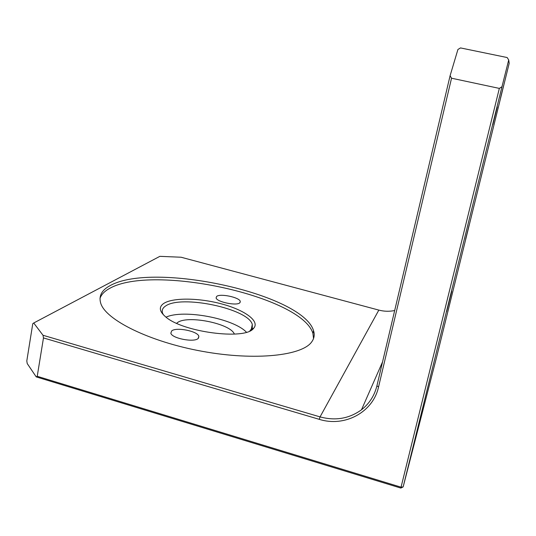 <?xml version="1.0" encoding="UTF-8"?>
<svg xmlns="http://www.w3.org/2000/svg" width="536" height="536" viewBox="0 0 536 536"><rect width="100%" height="100%" fill="white"/><g stroke="black" fill="none" stroke-linecap="round" stroke-linejoin="round"><path stroke-width="0.8" d="M253.428 328.548C244.898 340.306 182.173 332.132 165.403 316.642C159.313 311.329 158.73 306.947 163.661 303.49C172.78 297.413 199.117 297.842 221.643 303.919C244.242 309.915 259.726 320.809 253.943 327.972L253.428 328.548M249.83 330.94L252.289 327.851L252.289 324.508C248.731 308.709 180.645 294.371 165.343 306.19C162.643 308.039 161.691 310.29 162.495 312.937L163.339 314.733M198.166 338.464C194.166 342.718 171.815 338.404 170.843 333.178L171.674 330.913C176.177 326.846 197.784 331.148 198.856 336.32L198.166 338.464M239.827 302.793C236.805 306.11 216.772 301.989 216.088 297.916L216.631 296.435C220.048 293.259 239.512 297.333 240.275 301.386L239.827 302.793M497.308 106.858L492.852 124.546L497.308 106.858M451.727 291.39L446.649 311.557L451.727 291.39M465.617 239.217L469.181 224.999L465.617 239.217M500.49 98.155L503.726 85.224L500.49 98.155M110.128 285.621C101.719 290.097 98.577 295.939 100.701 303.162C105.512 319.838 149.591 341.894 202.742 351.408C255.873 361.03 302.565 355.562 311.798 341.767C314.243 338.343 314.826 334.652 313.54 330.685C302.706 293.902 153.517 261.193 110.128 285.621M313.533 338.544L312.93 333.479C302.177 296.395 153.055 263.685 109.632 288.415C104.5 291.189 101.284 294.539 99.984 298.472M234.373 334.096C230.473 323.382 186.495 314.712 177.175 322.853L176.639 323.302M36.234 376.895L37.225 376.299L401.049 487.17L400.834 488.075L36.234 376.895L27.215 363.542L26.8 360.942L32.77 323.711L33.721 322.994L43.014 335.275L320.052 416.887C335.389 421.035 349.211 418.663 361.505 409.765C369.344 403.615 374.483 395.628 376.915 385.799L450.099 75.703L451.54 78.209L378.543 386.985C373.076 412.352 344.594 427.42 319.268 419.34L43.476 337.928L43.014 335.275M37.225 376.299L43.476 337.928M394.684 310.518C389.404 311.63 384.118 311.49 378.831 310.096L181.101 257.233L159.862 256.342L33.721 322.994M400.834 488.075L403.152 486.902L436.525 357.478L509.2 63.302L508.711 59.972L501.971 86.731L403.152 486.902L401.049 487.17L499.344 88.4L451.54 78.209M508.711 59.972L507.163 57.54L460.518 47.925L457.925 49.48L450.099 75.703M499.344 88.4L501.971 86.731M246.433 332.206C233.629 318.491 183.439 309.024 166.046 317.158M319.268 419.34L320.052 416.887L378.831 310.096M378.543 386.985L376.915 385.799M312.93 333.479L313.54 330.685M251.23 329.647L252.289 324.508M240.275 301.386L240.034 302.585M198.856 336.32L198.508 338.122M382.57 361.847L361.505 409.765M251.317 329.54L253.943 327.972"/></g></svg>
